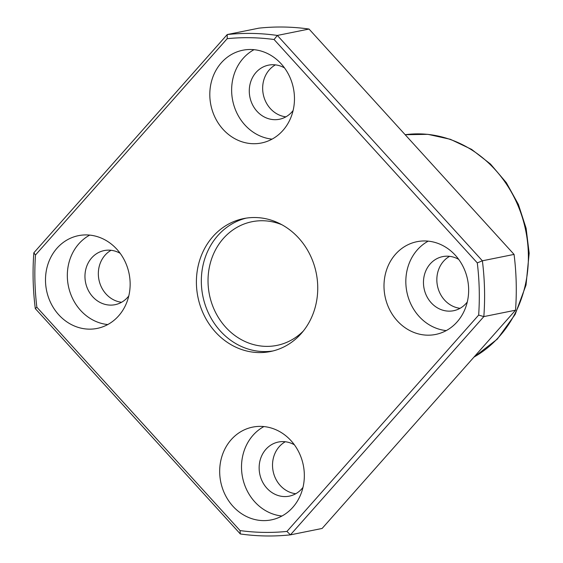 <?xml version="1.0" encoding="UTF-8"?>
<svg xmlns="http://www.w3.org/2000/svg" width="563" height="563" viewBox="0 0 563 563"><rect width="100%" height="100%" fill="white"/><g stroke="black" fill="none" stroke-linecap="round" stroke-linejoin="round"><path stroke-width="0.84" d="M477.29 262.893L482.378 260.796L514.061 254.406L309.038 29.044L277.355 35.441L482.378 260.796A252.315 224.616 78.6 0 1 483.835 316.596L290.431 534.85A252.315 224.616 78.6 0 1 240.317 533.956L35.293 308.594A252.315 224.616 78.6 0 1 33.829 252.801L227.234 34.547A252.315 224.616 78.6 0 1 277.355 35.441L274.075 39.516L477.29 262.893A248.374 221.104 78.6 0 1 478.656 315.09L286.954 531.423A248.374 221.104 78.6 0 1 240.07 530.585L36.855 307.215A248.374 221.104 78.6 0 1 35.483 255.011L227.192 38.678A248.374 221.104 78.6 0 1 274.075 39.516M514.061 254.406A252.315 224.616 78.6 0 1 515.525 310.199L483.835 316.596L478.656 315.09M515.525 310.199L322.12 528.453L290.431 534.85L286.954 531.423M309.038 29.044A252.315 224.616 78.6 0 0 258.924 28.15L227.234 34.547L227.192 38.678M449.598 256.327A27.594 24.568 -101.4 0 0 437.451 285.828A27.594 24.568 -101.4 0 0 460.084 308.306M285.286 441.758A27.594 24.568 -101.4 0 0 273.132 471.252A27.594 24.568 -101.4 0 0 295.772 493.73M111.094 250.289A27.594 24.568 -101.4 0 0 98.947 279.79A27.594 24.568 -101.4 0 0 121.587 302.268M275.413 64.865A27.594 24.568 -101.4 0 0 263.266 94.359A27.594 24.568 -101.4 0 0 285.898 116.844M255.306 217.529A67.813 60.368 -101.4 0 0 243.659 218.578A67.813 60.368 -101.4 0 0 197.902 296.99A67.813 60.368 -101.4 0 0 270.486 351.523A67.813 60.368 -101.4 0 0 317.265 279.6A67.813 60.368 -101.4 0 0 255.306 217.529M468.634 288.826A47.313 42.112 -101.4 0 0 416.965 241.696A47.313 42.112 -101.4 0 0 385.043 296.398A47.313 42.112 -101.4 0 0 435.678 334.443A47.313 42.112 -101.4 0 0 468.634 288.826M304.323 474.25A47.313 42.112 -101.4 0 0 252.653 427.12A47.313 42.112 -101.4 0 0 220.724 481.829A47.313 42.112 -101.4 0 0 271.366 519.874A47.313 42.112 -101.4 0 0 304.323 474.25M130.13 282.788A47.313 42.112 -101.4 0 0 78.461 235.658A47.313 42.112 -101.4 0 0 46.539 290.36A47.313 42.112 -101.4 0 0 97.174 328.412A47.313 42.112 -101.4 0 0 130.13 282.788M294.449 97.364A47.313 42.112 -101.4 0 0 242.78 50.234A47.313 42.112 -101.4 0 0 210.851 104.936A47.313 42.112 -101.4 0 0 261.492 142.981A47.313 42.112 -101.4 0 0 294.449 97.364M284.505 67.905A27.594 24.568 -101.4 0 0 268.509 65.153A27.594 24.568 -101.4 0 0 249.888 97.061A27.594 24.568 -101.4 0 0 279.424 119.257A27.594 24.568 -101.4 0 0 293.105 110.517M254.026 49.678A47.313 42.112 -101.4 0 0 232.681 100.531A47.313 42.112 -101.4 0 0 272.077 139.131M120.193 253.329A27.594 24.568 -101.4 0 0 104.19 250.577A27.594 24.568 -101.4 0 0 85.569 282.485A27.594 24.568 -101.4 0 0 115.105 304.682A27.594 24.568 -101.4 0 0 128.786 295.941M89.714 235.109A47.313 42.112 -101.4 0 0 68.369 285.962A47.313 42.112 -101.4 0 0 107.758 324.555M294.379 444.791A27.594 24.568 -101.4 0 0 278.375 442.039A27.594 24.568 -101.4 0 0 259.754 473.955A27.594 24.568 -101.4 0 0 289.298 496.144A27.594 24.568 -101.4 0 0 302.971 487.403M263.899 426.571A47.313 42.112 -101.4 0 0 242.554 477.424A47.313 42.112 -101.4 0 0 281.943 516.018M458.69 259.367A27.594 24.568 -101.4 0 0 442.694 256.615A27.594 24.568 -101.4 0 0 424.073 288.523A27.594 24.568 -101.4 0 0 453.609 310.72A27.594 24.568 -101.4 0 0 467.29 301.979M428.218 241.14A47.313 42.112 -101.4 0 0 406.873 291.993A47.313 42.112 -101.4 0 0 446.262 330.594M35.293 308.594L36.855 307.215M33.829 252.801L35.483 255.011M240.317 533.956L240.07 530.585M281.936 224.764A63.077 56.152 -101.4 0 0 262.822 220.745A63.077 56.152 -101.4 0 0 251.992 221.723A63.077 56.152 -101.4 0 0 209.422 294.667A63.077 56.152 -101.4 0 0 276.94 345.393A63.077 56.152 -101.4 0 0 303.373 330.981M246.137 218.141A67.813 60.368 -101.4 0 0 202.828 295.997A67.813 60.368 -101.4 0 0 272.935 350.967M473.962 357.104A118.272 105.288 -101.4 0 0 528.34 253.547A118.272 105.288 -101.4 0 0 405.177 134.712L427.922 134.339L450.407 139.307L471.59 149.378L490.514 164.065L506.355 182.708L518.396 204.446L526.116 228.304L529.171 253.216L526.025 285.054L515.145 314.414L497.305 339.123L473.8 357.287"/></g></svg>
